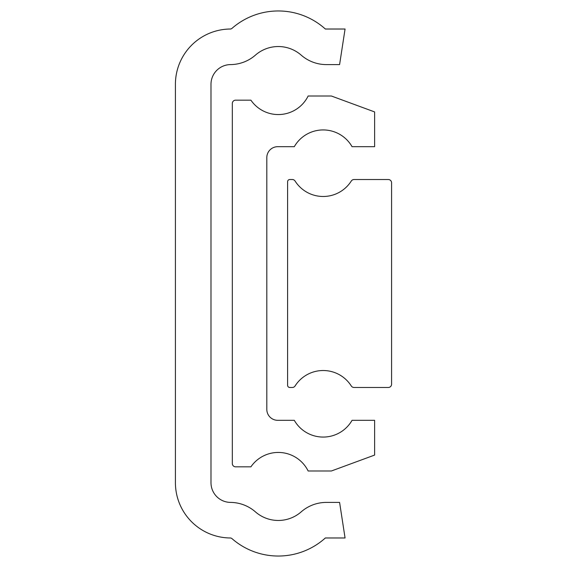 <?xml version="1.0" encoding="UTF-8"?>
<svg xmlns="http://www.w3.org/2000/svg" width="567" height="567" viewBox="0 0 567 567"><rect width="100%" height="100%" fill="white"/><g stroke="black" fill="none" stroke-linecap="round" stroke-linejoin="round"><path stroke-width="0.85" d="M230.23 29.023A55.275 55.275 0 0 0 175.416 84.299L175.416 482.701A55.275 55.275 0 0 0 230.23 537.977A2.736 2.736 0 0 1 232.009 538.65A70.322 70.322 0 0 0 325.352 537.977L345.069 537.977L339.59 502.405L326.386 502.405A38.308 38.308 0 0 0 301.176 511.873A34.75 34.75 0 0 1 255.426 511.873A38.308 38.308 0 0 0 230.528 502.405A19.703 19.703 0 0 1 210.988 482.701L210.988 84.299A19.703 19.703 0 0 1 230.528 64.595A38.308 38.308 0 0 0 255.426 55.127A34.75 34.75 0 0 1 301.176 55.127A38.308 38.308 0 0 0 326.386 64.595L339.59 64.595L345.069 29.023L325.352 29.023A70.322 70.322 0 0 0 232.009 28.35A2.736 2.736 0 0 1 230.23 29.023M232.328 463.544A3.282 3.282 0 0 0 235.617 466.832L250.905 466.832A33.276 33.276 0 0 1 308.143 470.993L331.383 470.993L374.617 455.074L374.617 420.317L352.057 420.317A33.276 33.276 0 0 1 294.294 420.317L277.752 420.317A10.943 10.943 0 0 1 266.809 409.367L266.809 157.633A10.943 10.943 0 0 1 277.752 146.683L294.294 146.683A33.276 33.276 0 0 1 352.057 146.683L374.617 146.683L374.617 111.926L331.383 96.007L308.143 96.007A33.276 33.276 0 0 1 250.905 100.168L235.617 100.168A3.282 3.282 0 0 0 232.328 103.456L232.328 463.544M287.604 385.291L287.604 181.709A2.19 2.19 0 0 1 289.794 179.519L292.31 179.519A3.282 3.282 0 0 1 295.088 181.043A33.276 33.276 0 0 0 351.271 181.043A3.282 3.282 0 0 1 354.042 179.519L388.303 179.519A3.282 3.282 0 0 1 391.584 182.808L391.584 384.192A3.282 3.282 0 0 1 388.303 387.481L354.042 387.481A3.282 3.282 0 0 1 351.271 385.957A33.276 33.276 0 0 0 295.088 385.957A3.282 3.282 0 0 1 292.31 387.481L289.794 387.481A2.19 2.19 0 0 1 287.604 385.291"/></g></svg>

